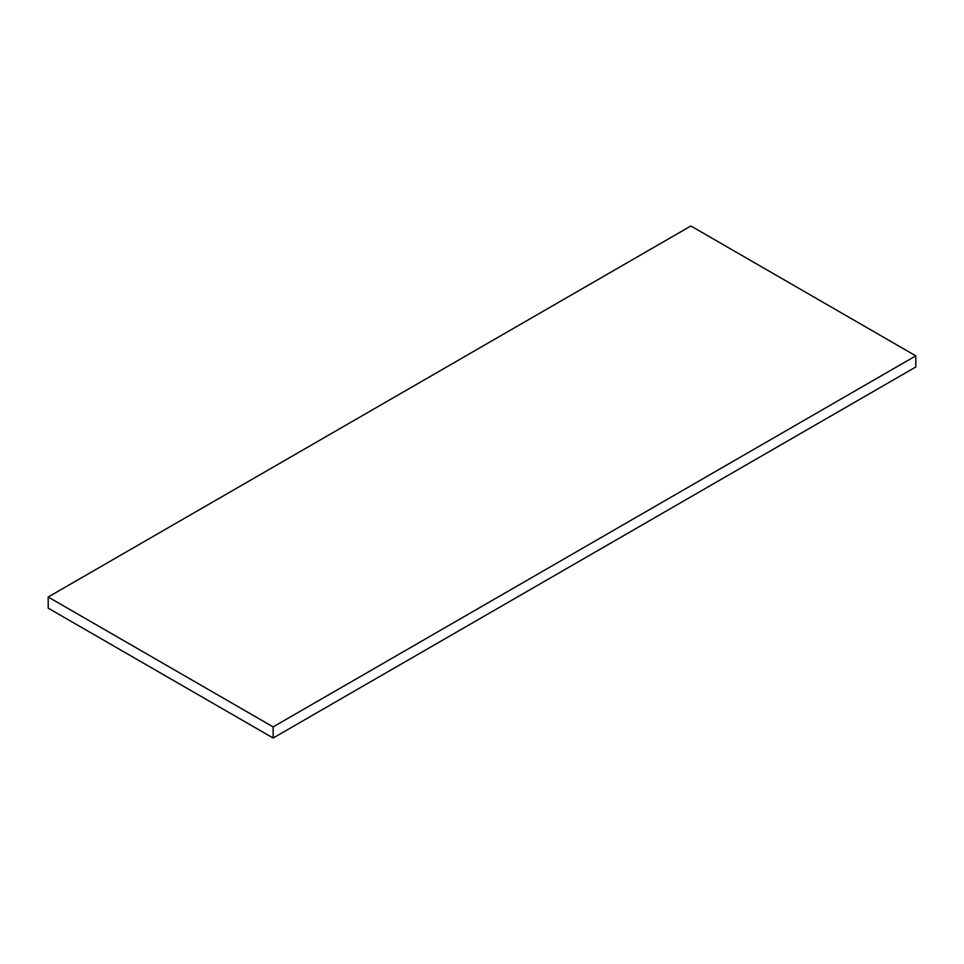<?xml version="1.0" encoding="UTF-8"?>
<svg xmlns="http://www.w3.org/2000/svg" width="964" height="964" viewBox="0 0 964 964"><rect width="100%" height="100%" fill="white"/><g stroke="black" fill="none" stroke-linecap="round" stroke-linejoin="round"><path stroke-width="1.45" d="M48.2 608.151L48.2 597.017L273.137 726.892L273.137 738.014L48.2 608.151M48.2 597.017L690.863 225.986L915.8 355.849L273.137 726.892M915.8 355.849L915.8 366.983L273.137 738.014"/></g></svg>
